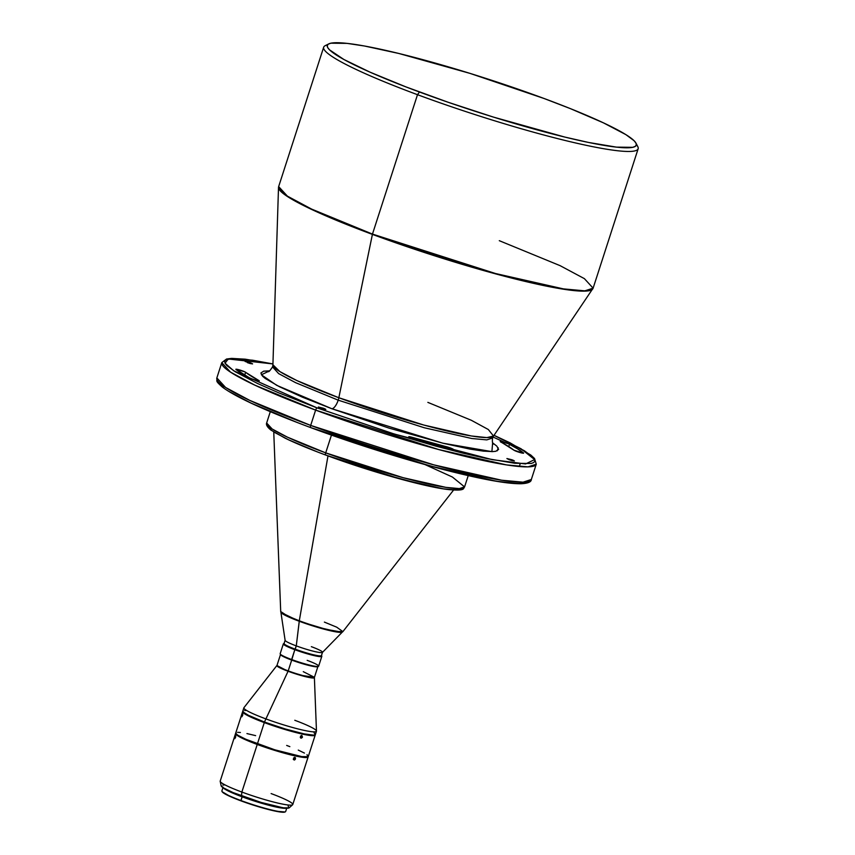 <?xml version="1.0" encoding="UTF-8"?>
<svg xmlns="http://www.w3.org/2000/svg" width="855" height="855" viewBox="0 0 855 855"><rect width="100%" height="100%" fill="white"/><g stroke="black" fill="none" stroke-linecap="round" stroke-linejoin="round"><path stroke-width="1.28" d="M331.815 408.722L276.753 385.359L261.374 374.779L269.678 370.835L263.671 371.177L260.882 373.004L262.645 376.296L265.232 378.455L279.446 386.738L302.296 397.126L331.815 408.722A9.245 3.409 110.3 0 0 338.195 400.161A9.245 3.409 -69.7 0 1 331.815 408.722L388.769 428.034L443.585 443.371L469.951 449.099L483.332 451.119L492.715 451.611L495.804 451.269L498.604 449.441L496.83 446.139L492.64 442.847L491.892 451.632L442.762 443.168L331.815 408.722M636.366 144.73A165.229 17.613 -162.1 0 1 638.151 148.781A165.229 17.613 -162.1 0 1 417.497 94.691L372.47 234.088L417.497 94.691L419.484 92.019A162.343 17.303 -162.1 0 1 328.769 43.883L325.157 45.7A165.229 17.613 17.9 0 0 417.497 94.691A165.229 17.613 -162.1 0 1 323.671 47.207L278.655 186.604A165.229 17.613 17.9 0 0 372.47 234.088L493.378 273.258L561.115 288.83L583.228 291.149L592.739 288.947A165.186 17.602 -162.1 0 1 372.395 234.388L338.837 397.746L372.47 234.088L311.648 209.112L287.387 196.126L278.655 186.604L278.506 187.459L288.434 197.152L312.727 209.945L372.395 234.388A165.186 17.602 -162.1 0 1 278.506 187.459L272.916 364.796A115.981 12.365 17.9 0 0 338.837 397.746A9.245 3.409 -69.7 0 1 338.195 400.161L295.627 382.687L278.645 373.603L272.542 366.934L278.645 373.603L295.627 382.687L338.195 400.161L424.272 427.757L471.832 438.519L486.784 439.887L492.587 438.006L486.784 439.887L471.832 438.519L424.272 427.757L338.195 400.161A9.245 3.409 110.3 0 0 338.837 397.746L423.781 425.042L471.34 435.975L486.858 437.6L493.538 436.05L488.312 429.509L471.34 420.286L427.853 402.374M411.693 438.273A5.205 0.556 -162.1 0 1 408.743 436.777A5.205 0.556 -162.1 0 1 412.516 437.439L412.185 438.455L412.516 437.439L408.861 436.969L414.867 439.32L453.428 449.516L447.956 447.144L412.516 437.439A145.008 15.454 -162.1 0 0 446.107 446.62A5.205 0.556 -162.1 0 1 451.087 448.223A5.205 0.556 -162.1 0 1 453.439 449.484A5.205 0.556 -162.1 0 1 450.874 449.164A155.418 16.566 -162.1 0 1 414.867 439.32A5.205 0.556 -162.1 0 1 411.693 438.273M516.687 451.44A5.205 0.556 -162.1 0 1 513.866 450.147L523.388 453.225L517.67 448.918L508.255 443.67L500.228 441.511L513.866 450.147A145.008 15.454 -162.1 0 0 500.816 442.035A5.205 0.556 -162.1 0 1 500.207 441.543A5.205 0.556 -162.1 0 1 504.012 442.206A5.205 0.556 -162.1 0 1 509.505 444.247A155.418 16.566 -162.1 0 1 523.484 452.936L523.484 452.936A5.205 0.556 -162.1 0 1 523.623 453.139A5.205 0.556 -162.1 0 1 516.687 451.44M252.321 379.193A5.205 0.556 -162.1 0 1 249.981 378.199L256.767 380.582L258.819 380.977L258.659 380.4L244.797 371.829L235.905 369.242L249.981 378.199A155.418 16.566 -162.1 0 1 235.991 369.499A5.205 0.556 -162.1 0 1 235.852 369.296A5.205 0.556 -162.1 0 1 240.298 370.151A5.205 0.556 -162.1 0 1 245.609 372.288L244.658 375.238L245.609 372.288A145.008 15.454 -162.1 0 0 258.659 380.4A5.205 0.556 -162.1 0 1 259.268 380.903A5.205 0.556 -162.1 0 1 252.321 379.193M323.596 408.295L325.83 409.427L320.582 408.145L323.447 409.064L325.83 409.427L324.793 408.776L318.349 407.012L320.582 408.145L318.349 407.012L323.596 408.295L323.361 409.043L323.596 408.295M512.145 459.819L514.368 460.952L509.131 459.669L511.985 460.589L514.379 460.952L513.342 460.3L506.897 458.537L509.131 459.669L506.897 458.537L512.145 459.819L511.899 460.567L512.145 459.819M250.355 362.777L252.588 363.899L247.341 362.616L250.205 363.535L252.588 363.899L251.552 363.257L245.107 361.483L250.355 362.777L250.12 363.514L250.355 362.777M302.478 737.042L300.565 736.166L302.478 737.042L301.216 738.196L300.287 737.117L301.89 735.45L302.232 737.544L301.003 738.186L300.383 737.619L300.629 736.07L301.676 735.428L302.478 737.042M295.456 758.909L293.554 758.043L295.456 758.909L294.419 760.042L293.297 759.251L294.43 757.338L295.467 757.883L295.21 759.422L294.419 760.042L293.361 759.486L294.43 757.338L295.37 757.68L295.456 758.909M242.713 715.143L241.858 716.811L242.36 714.491L242.745 714.075L242.713 715.143M242.66 715.379L242.083 715.208L242.66 715.379M235.659 737.021L234.804 738.677L235.307 736.369L235.734 736.016L235.659 737.021M235.574 733.505L220.205 781.096A38.133 4.061 17.9 0 0 241.858 792.051A38.133 4.061 -162.1 0 1 220.195 781.363L221.167 785.841A35.825 3.815 17.9 0 0 241.516 795.887L241.858 792.051L257.227 744.459A38.133 4.061 -162.1 0 1 235.574 733.505A38.133 4.061 -162.1 0 1 235.756 733.259M223.091 787.177L221.894 790.896A33.505 3.57 17.9 0 0 240.918 800.526A33.505 3.57 -162.1 0 1 221.958 791.324L222.182 791.751A33.163 3.538 17.9 0 0 240.95 800.857L242.125 796.807A33.505 3.57 -162.1 0 1 223.283 787.797M294.825 649.704L295.221 649.169A19.644 2.095 -162.1 0 1 284.245 643.345L283.518 643.708A20.221 2.159 17.9 0 0 294.825 649.704A20.221 2.159 -162.1 0 1 283.336 643.89L280.162 653.733A20.221 2.159 17.9 0 0 291.641 659.536A20.221 2.159 -162.1 0 1 280.205 653.979L280.579 654.706A19.644 2.095 17.9 0 0 291.694 660.092L294.825 649.704L291.641 659.536A20.221 2.159 17.9 0 0 318.648 666.163L321.822 656.319A20.221 2.159 -162.1 0 1 294.825 649.704A20.221 2.159 17.9 0 0 321.79 656.063L321.416 655.347A19.644 2.095 -162.1 0 1 295.221 649.169L296.279 645.888L299.293 620.794L287.537 615.985L280.707 611.528A32.704 3.484 17.9 0 0 299.293 620.794L327.989 455.897L299.293 620.794A32.704 3.484 17.9 0 0 342.887 631.621L336.528 631.546L323.137 628.457L299.271 621.264A32.351 3.452 -162.1 0 1 280.889 612.159L285.121 640.352A19.644 2.095 17.9 0 0 296.279 645.888A19.644 2.095 -162.1 0 1 285.121 640.235L284.063 643.516A19.644 2.095 17.9 0 0 295.221 649.169A19.644 2.095 17.9 0 0 321.448 655.593L322.506 652.312A19.644 2.095 -162.1 0 1 296.279 645.888L294.825 649.704M494.04 435.313L510.157 442.89L530.848 455.074L534.546 458.526L536.267 464.19L531.329 479.495L523.036 482.177L501.661 480.221L433.688 464.831L310.675 425.416A165.229 17.613 17.9 0 0 531.329 479.495C531.297 481.931 528.005 483.342 521.443 483.727C509.858 484.005 489.776 480.756 461.208 473.959C417.86 463.688 358.897 445.53 310.76 427.628C265.478 410.731 235.98 397.201 222.279 387.037C214.573 380.048 217.512 381.757 216.849 377.931L221.798 362.616A165.229 17.613 -162.1 0 0 315.623 410.111L438.636 449.527L506.598 464.917L527.973 466.873L536.267 464.19A165.229 17.613 -162.1 0 1 315.623 410.111L310.675 425.416L249.852 400.429L225.581 387.454L216.849 377.931A165.229 17.613 17.9 0 0 310.675 425.416A2.309 0.855 110.3 0 0 310.75 427.618A2.309 0.855 110.3 0 0 310.857 427.65A2.309 0.855 -69.7 0 1 310.75 427.618A2.309 0.855 -69.7 0 1 310.675 425.416L315.623 410.111A2.309 0.855 110.3 0 1 317.216 407.963L394.433 434.062L492.384 459.68L525.558 463.955L534.621 459.595L521.048 448.768L494.019 435.334L524.339 450.735L532.526 456.784L534.418 459.167L534.835 461.091L533.744 462.534L531.179 463.474L514.902 463.282L486.976 458.601L463.047 453.171L435.911 446.139L391.526 433.164L317.216 407.963L233.768 370.835L225.036 363.225L228.242 358.982L272.937 363.931L245.289 359.185L231.673 358.395L226.564 359.015L221.798 362.616L230.529 372.149L254.79 385.124L315.623 410.111A2.309 0.855 -69.7 0 1 317.216 407.963L278.698 392.83L257.676 383.542L235.136 371.701L226.96 365.651L225.057 363.268L224.651 361.355L225.731 359.912L232.325 358.523L252.695 360.233L272.937 363.931M325.883 455.106A2.309 0.855 -69.7 0 1 325.776 455.084A2.309 0.855 -69.7 0 1 325.702 452.872L287.419 437.151L272.147 428.986L266.653 422.99A103.989 11.083 17.9 0 0 325.702 452.872L331.451 435.099L325.702 452.872A103.989 11.083 17.9 0 0 464.575 486.912L459.359 488.6L445.904 487.371L403.122 477.689L325.702 452.872A2.309 0.855 110.3 0 0 325.776 455.084A2.309 0.855 110.3 0 0 325.883 455.106L401.487 479.345L443.307 488.825L456.495 490.043L461.657 488.419M273.75 431.999L280.707 611.528L281.017 612.469L299.271 621.264L296.279 645.888A19.644 2.095 17.9 0 0 322.453 652.408L342.374 632.016A32.351 3.452 -162.1 0 1 299.271 621.264L321.737 628.543L342.086 632.198L342.887 631.621L336.71 627.175L324.387 622.098M294.793 720.284A38.133 4.061 -162.1 0 1 316.446 731.249A38.133 4.061 -162.1 0 1 265.531 718.766A38.133 4.061 -162.1 0 1 243.878 707.812L242.82 711.082A38.133 4.061 17.9 0 0 264.462 722.048L288.06 671.25A19.708 2.105 -162.1 0 1 276.902 665.511L243.953 707.662A38.133 4.061 17.9 0 0 265.531 718.766A38.133 4.061 17.9 0 0 316.468 731.089L314.394 677.62L303.033 676.038L288.06 671.25L302.83 675.568L314.437 677.31L303.279 671.667M328.769 43.883A162.343 17.303 -162.1 0 1 544.101 98.507L570.499 108.671L603.427 122.842L625.881 134.63L634.036 140.669L635.928 143.042L636.334 144.955L635.254 146.387L632.7 147.327L616.466 147.135L588.646 142.475L564.802 137.067L493.527 117.124L448.287 102.311L405.922 86.889L370.097 72.194L343.881 59.487L329.549 49.857L327.657 47.485L327.251 45.572L328.331 44.129L330.885 43.188L347.119 43.381L364.508 46.01L398.783 53.459L470.058 73.402L544.101 98.507A162.343 17.303 -162.1 0 1 635.96 143.106A162.343 17.303 -162.1 0 1 419.484 92.019L417.497 94.691A165.229 17.613 17.9 0 0 637.819 146.686L635.96 143.106M323.671 47.207A165.229 17.613 -162.1 0 1 327.486 44.962M314.437 677.31L317.921 666.526A19.644 2.095 -162.1 0 1 291.694 660.092A19.644 2.095 -162.1 0 1 280.536 654.449L277.052 665.233A19.644 2.095 17.9 0 0 288.21 670.886L291.694 660.092L288.21 670.886A19.644 2.095 17.9 0 0 314.437 677.31L314.394 677.62A19.708 2.105 -162.1 0 1 288.06 671.25L264.462 722.048L285.388 729.016L304.198 733.9L313.603 735.14L315.399 734.477L314.074 732.81M300.778 733.141A34.082 3.634 17.9 0 1 265.841 722.678L255.474 718.51A34.082 3.634 17.9 0 0 265.841 722.678L284.544 728.909L301.355 733.269M242.638 711.638L235.756 732.949A38.133 4.061 17.9 0 0 257.408 743.914L264.291 722.593A38.133 4.061 -162.1 0 1 242.638 711.638A38.133 4.061 -162.1 0 1 242.82 711.392M293.714 755.008A34.082 3.634 17.9 0 1 258.776 744.534L248.41 740.377A34.082 3.634 17.9 0 0 258.776 744.534L277.49 750.776L294.302 755.136M235.595 737.288L234.804 738.677L235.029 737.085L235.606 737.256M225.207 788.919A32.351 3.452 17.9 0 0 242.564 796.828L266.14 804.416L284.255 807.943M218.698 382.944L223.978 388.149M228.787 391.387L251.317 403.218L297.241 422.498M325.071 432.822L400.268 457.436L443.467 469.523L469.117 475.786M480.617 478.276L500.432 481.878M508.543 482.957L520.802 483.599L527.385 482.209M222.193 791.762L230.861 796.817L252.973 805.015L275.502 811.171L285.025 811.972M286.35 808.167A33.505 3.57 -162.1 0 1 242.125 796.807L240.918 800.526A33.505 3.57 17.9 0 0 285.666 811.491L286.874 807.783M286.66 808.028L282.781 808.189L274.669 806.714L254.277 801.007L234.195 793.697L226.522 790.095L223.166 787.615M224.641 788.428L230.743 791.986L242.564 796.828A32.351 3.452 17.9 0 0 284.138 807.943M224.053 785.029L222.856 785.018M221.167 785.638L223.476 787.915L233.052 792.564L261.17 802.439L283.197 807.815L289.129 807.889L288.114 805.998M308.142 756.632A38.133 4.061 -162.1 0 1 308.142 756.942A38.133 4.061 -162.1 0 1 257.227 744.459L241.858 792.051A38.133 4.061 17.9 0 0 292.773 804.534L308.142 756.942M308.067 756.44L307.907 757.231L305.085 757.541L296.963 756.312L271.056 749.226L243.29 738.741L236.888 735.215L235.82 733.216M235.991 732.66L236.279 734.007L238.192 735.428L245.802 739.254L274.797 749.803L301.772 756.6L308.078 756.686L307.009 754.676M304.433 753.073L298.277 750.092M289.856 746.639L286.671 745.432M255.634 735.631L246.945 733.579M240.405 732.489L237.54 732.34M315.206 734.766A38.133 4.061 -162.1 0 1 315.206 735.076A38.133 4.061 -162.1 0 1 264.291 722.593L257.408 743.914A38.133 4.061 17.9 0 0 308.324 756.397L315.206 735.076M315.121 734.573L314.971 735.364L312.15 735.674L304.017 734.445L278.121 727.359L250.355 716.875L243.953 713.348L242.884 711.349M245.877 710.494L244.594 710.473M243.055 710.794L243.344 712.14L248.474 715.336L264.462 722.048A38.133 4.061 17.9 0 0 315.388 734.531L316.446 731.249M311.359 646.669A19.644 2.095 -162.1 0 1 322.506 652.312M268.374 427.211L271.655 430.46M274.658 432.48L288.723 439.865L317.387 451.9M334.754 458.333L381.693 473.702L424.657 485.148M431.839 486.709L444.194 488.953M449.26 489.626L459.424 489.755L461.7 488.258M505.027 442.516L492.993 437.001M268.385 371.476L268.374 371.476C268.566 372.256 269.956 370.749 272.542 366.934L272.916 364.796L279.884 371.604L296.942 380.593L338.837 397.746A115.981 12.365 17.9 0 0 493.538 436.05L492.587 438.006C492.138 441.266 492.384 443.307 493.314 444.13L493.303 444.119M372.47 234.088A165.229 17.613 17.9 0 0 593.124 288.167L584.831 290.85L563.456 288.894L495.483 273.514L372.47 234.088M288.06 671.25L276.902 665.511L288.06 671.25M499.299 240.683L560.132 265.67L584.393 278.645L593.124 288.167L493.538 436.05M424.967 464.564L452.413 477.037L464.575 486.912L468.23 475.604M310.857 427.65L429.488 465.793L496.199 481.215L518.258 483.631L528.059 481.622M307.169 660.349A20.221 2.159 -162.1 0 1 318.466 666.344A20.221 2.159 -162.1 0 1 291.641 659.536L291.694 660.092A19.644 2.095 17.9 0 0 317.739 666.708L318.466 666.344M285.367 811.801A33.505 3.57 -162.1 0 1 240.918 800.526L240.95 800.857A33.163 3.538 17.9 0 0 284.939 812.015L285.367 811.801M271.121 793.579A38.133 4.061 -162.1 0 1 292.624 804.758A38.133 4.061 -162.1 0 1 241.858 792.051L241.516 795.887A35.825 3.815 17.9 0 0 289.214 807.815L292.624 804.758M258.488 380.945L258.659 380.4L258.488 380.945M508.746 446.577L509.505 444.247L508.746 446.577M445.722 447.838L446.107 446.62L445.722 447.838M464.575 486.912C462.673 487.553 467.664 491.646 446.973 489.402C422.53 486.313 368.056 470.87 325.787 455.084C309.157 448.907 295.584 443.264 285.068 438.145L270.928 430.076C267.337 427.179 265.916 424.817 266.653 422.99L270.308 411.672M453.556 490.075L342.887 631.621M638.151 148.781L593.124 288.167M498.187 447.796L497.204 450.841M520.193 463.763L519.306 466.52"/></g></svg>

